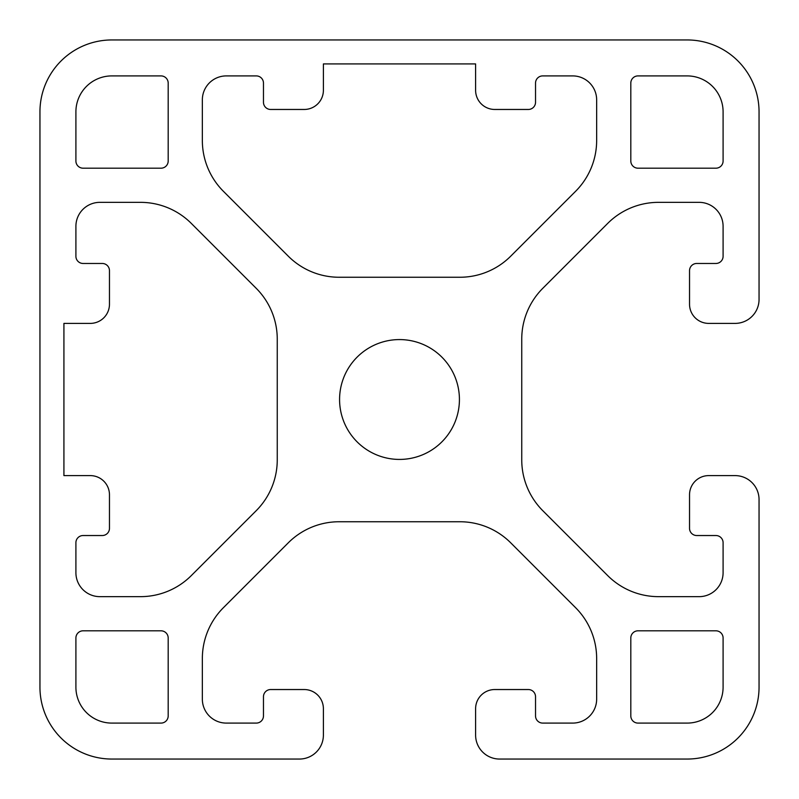 <?xml version="1.0" encoding="UTF-8"?>
<svg xmlns="http://www.w3.org/2000/svg" width="799" height="799" viewBox="0 0 799 799"><rect width="100%" height="100%" fill="white"/><g stroke="black" fill="none" stroke-linecap="round" stroke-linejoin="round"><path stroke-width="1.2" d="M109.463 494.781L109.463 528.339A7.191 7.191 0 0 1 102.272 535.53L83.096 535.53A7.191 7.191 0 0 0 75.905 542.721L75.905 572.683A23.97 23.97 0 0 0 99.875 596.653L140.464 596.653A71.91 71.91 0 0 0 191.311 575.59L256.189 510.711A71.91 71.91 0 0 0 277.253 459.864L277.253 339.136A71.91 71.91 0 0 0 256.189 288.289L191.311 223.41A71.91 71.91 0 0 0 140.464 202.347L99.875 202.347A23.97 23.97 0 0 0 75.905 226.317L75.905 256.279A7.191 7.191 0 0 0 83.096 263.47L102.272 263.47A7.191 7.191 0 0 1 109.463 270.661L109.463 304.219A19.176 19.176 0 0 1 90.287 323.395L63.92 323.395L63.92 475.605L90.287 475.605A19.176 19.176 0 0 1 109.463 494.781M535.53 83.096L535.53 102.272A7.191 7.191 0 0 1 528.339 109.463L494.781 109.463A19.176 19.176 0 0 1 475.605 90.287L475.605 63.92L323.395 63.92L323.395 90.287A19.176 19.176 0 0 1 304.219 109.463L270.661 109.463A7.191 7.191 0 0 1 263.47 102.272L263.47 83.096A7.191 7.191 0 0 0 256.279 75.905L226.317 75.905A23.97 23.97 0 0 0 202.347 99.875L202.347 140.464A71.91 71.91 0 0 0 223.41 191.311L288.289 256.189A71.91 71.91 0 0 0 339.136 277.253L459.864 277.253A71.91 71.91 0 0 0 510.711 256.189L575.59 191.311A71.91 71.91 0 0 0 596.653 140.464L596.653 99.875A23.97 23.97 0 0 0 572.683 75.905L542.721 75.905A7.191 7.191 0 0 0 535.53 83.096M723.095 111.86A35.955 35.955 0 0 0 687.14 75.905L638.001 75.905A7.191 7.191 0 0 0 630.811 83.096L630.811 160.999A7.191 7.191 0 0 0 638.001 168.19L715.904 168.19A7.191 7.191 0 0 0 723.095 160.999L723.095 111.86M168.19 83.096A7.191 7.191 0 0 0 160.999 75.905L111.86 75.905A35.955 35.955 0 0 0 75.905 111.86L75.905 160.999A7.191 7.191 0 0 0 83.096 168.19L160.999 168.19A7.191 7.191 0 0 0 168.19 160.999L168.19 83.096M168.19 638.001A7.191 7.191 0 0 0 160.999 630.811L83.096 630.811A7.191 7.191 0 0 0 75.905 638.001L75.905 687.14A35.955 35.955 0 0 0 111.86 723.095L160.999 723.095A7.191 7.191 0 0 0 168.19 715.904L168.19 638.001M723.095 638.001A7.191 7.191 0 0 0 715.904 630.811L638.001 630.811A7.191 7.191 0 0 0 630.811 638.001L630.811 715.904A7.191 7.191 0 0 0 638.001 723.095L687.14 723.095A35.955 35.955 0 0 0 723.095 687.14L723.095 638.001M39.95 111.86A71.91 71.91 0 0 1 111.86 39.95L687.14 39.95A71.91 71.91 0 0 1 759.05 111.86L759.05 299.425A23.97 23.97 0 0 1 735.08 323.395L708.713 323.395A19.176 19.176 0 0 1 689.537 304.219L689.537 270.661A7.191 7.191 0 0 1 696.728 263.47L715.904 263.47A7.191 7.191 0 0 0 723.095 256.279L723.095 226.317A23.97 23.97 0 0 0 699.125 202.347L658.536 202.347A71.91 71.91 0 0 0 607.689 223.41L542.811 288.289A71.91 71.91 0 0 0 521.747 339.136L521.747 459.864A71.91 71.91 0 0 0 542.811 510.711L607.689 575.59A71.91 71.91 0 0 0 658.536 596.653L699.125 596.653A23.97 23.97 0 0 0 723.095 572.683L723.095 542.721A7.191 7.191 0 0 0 715.904 535.53L696.728 535.53A7.191 7.191 0 0 1 689.537 528.339L689.537 494.781A19.176 19.176 0 0 1 708.713 475.605L735.08 475.605A23.97 23.97 0 0 1 759.05 499.575L759.05 687.14A71.91 71.91 0 0 1 687.14 759.05L499.575 759.05A23.97 23.97 0 0 1 475.605 735.08L475.605 708.713A19.176 19.176 0 0 1 494.781 689.537L528.339 689.537A7.191 7.191 0 0 1 535.53 696.728L535.53 715.904A7.191 7.191 0 0 0 542.721 723.095L572.683 723.095A23.97 23.97 0 0 0 596.653 699.125L596.653 658.536A71.91 71.91 0 0 0 575.59 607.689L510.711 542.811A71.91 71.91 0 0 0 459.864 521.747L339.136 521.747A71.91 71.91 0 0 0 288.289 542.811L223.41 607.689A71.91 71.91 0 0 0 202.347 658.536L202.347 699.125A23.97 23.97 0 0 0 226.317 723.095L256.279 723.095A7.191 7.191 0 0 0 263.47 715.904L263.47 696.728A7.191 7.191 0 0 1 270.661 689.537L304.219 689.537A19.176 19.176 0 0 1 323.395 708.713L323.395 735.08A23.97 23.97 0 0 1 299.425 759.05L111.86 759.05A71.91 71.91 0 0 1 39.95 687.14L39.95 111.86M339.575 399.5A59.925 59.925 0 0 0 429.463 451.395A59.925 59.925 0 0 0 429.463 347.605A59.925 59.925 0 0 0 339.575 399.5"/></g></svg>
